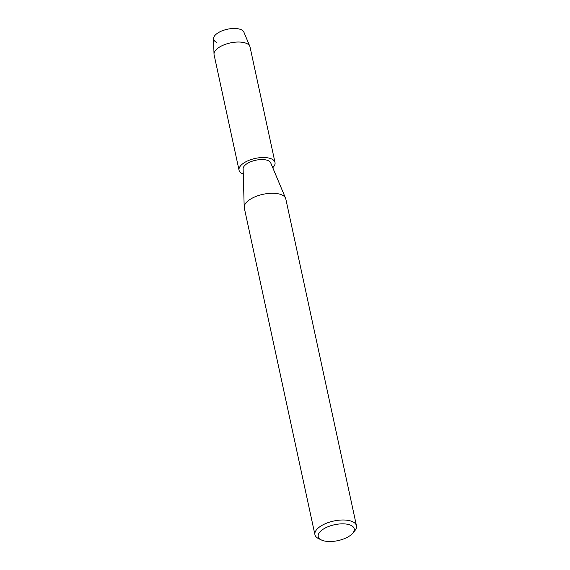 <?xml version="1.0" encoding="UTF-8"?>
<svg xmlns="http://www.w3.org/2000/svg" width="570" height="570" viewBox="0 0 570 570"><rect width="100%" height="100%" fill="white"/><g stroke="black" fill="none" stroke-linecap="round" stroke-linejoin="round"><path stroke-width="0.85" d="M216.743 42.33A15.575 6.876 -12.2 0 1 216.913 33.63A15.575 6.876 -12.2 0 1 235.36 28.5A15.575 6.876 -12.2 0 1 243.889 32.134L249.831 46.341A18.39 8.123 -12.2 0 1 250.031 46.975L275.004 162.464A18.39 8.123 -12.2 0 1 272.745 167.708M321.416 539.982L318.594 538.614A21.24 9.377 -12.2 0 1 314.932 534.689L244.295 207.95A21.24 9.377 -12.2 0 1 244.202 207.181A21.24 9.377 -12.2 0 1 273.949 193.294A21.24 9.377 -12.2 0 1 285.577 198.239A21.24 9.377 -12.2 0 1 285.812 198.973L356.457 525.711A21.24 9.377 -12.2 0 1 354.747 530.805L352.737 533.207A18.411 8.13 -12.2 0 1 328.527 541.5A18.411 8.13 -12.2 0 1 321.416 539.982A18.411 8.13 -12.2 0 1 322.421 529.73A18.411 8.13 -12.2 0 1 343.938 523.866A18.411 8.13 -12.2 0 1 352.737 533.207M244.202 207.181L243.126 168.827A14.157 6.249 -12.2 0 1 262.955 159.572A14.157 6.249 -12.2 0 1 270.714 162.863L285.577 198.239M314.932 534.689A21.24 9.377 -12.2 0 1 323.703 524.457A21.24 9.377 -12.2 0 1 344.594 520.025A21.24 9.377 -12.2 0 1 356.457 525.711M243.276 174.078A18.39 8.123 -12.2 0 1 239.051 170.238L214.085 54.749A18.39 8.123 -12.2 0 1 214.007 54.086A18.39 8.123 -12.2 0 1 239.763 42.052A18.39 8.123 -12.2 0 1 249.831 46.341M214.007 54.086L213.543 38.696A15.575 6.876 -12.2 0 1 235.36 28.5M239.051 170.238A18.39 8.123 -12.2 0 1 246.646 161.374A18.39 8.123 -12.2 0 1 264.729 157.541A18.39 8.123 -12.2 0 1 275.004 162.464"/></g></svg>
